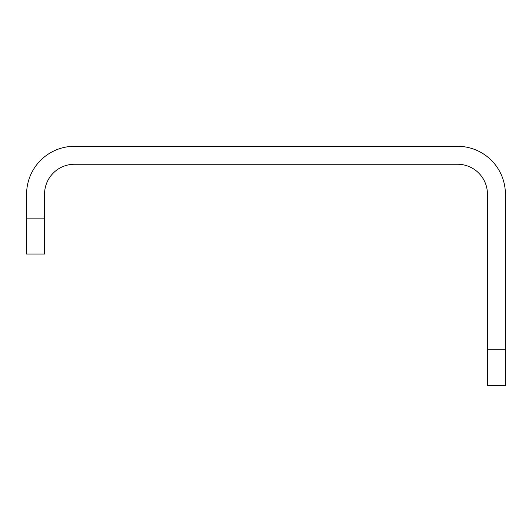 <?xml version="1.0" encoding="UTF-8"?>
<svg xmlns="http://www.w3.org/2000/svg" width="532" height="532" viewBox="0 0 532 532"><rect width="100%" height="100%" fill="white"/><g stroke="black" fill="none" stroke-linecap="round" stroke-linejoin="round"><path stroke-width="0.8" d="M44.555 218.12L44.555 254.03L26.6 254.03L26.6 194.18A47.88 47.88 0 0 1 74.48 146.3L457.52 146.3A47.88 47.88 0 0 1 505.4 194.18L505.4 349.79L487.445 349.79L487.445 194.18A29.925 29.925 0 0 0 457.52 164.255L74.48 164.255A29.925 29.925 0 0 0 44.555 194.18L44.555 218.12L26.6 218.12M505.4 349.79L505.4 385.7L487.445 385.7L487.445 349.79"/></g></svg>

